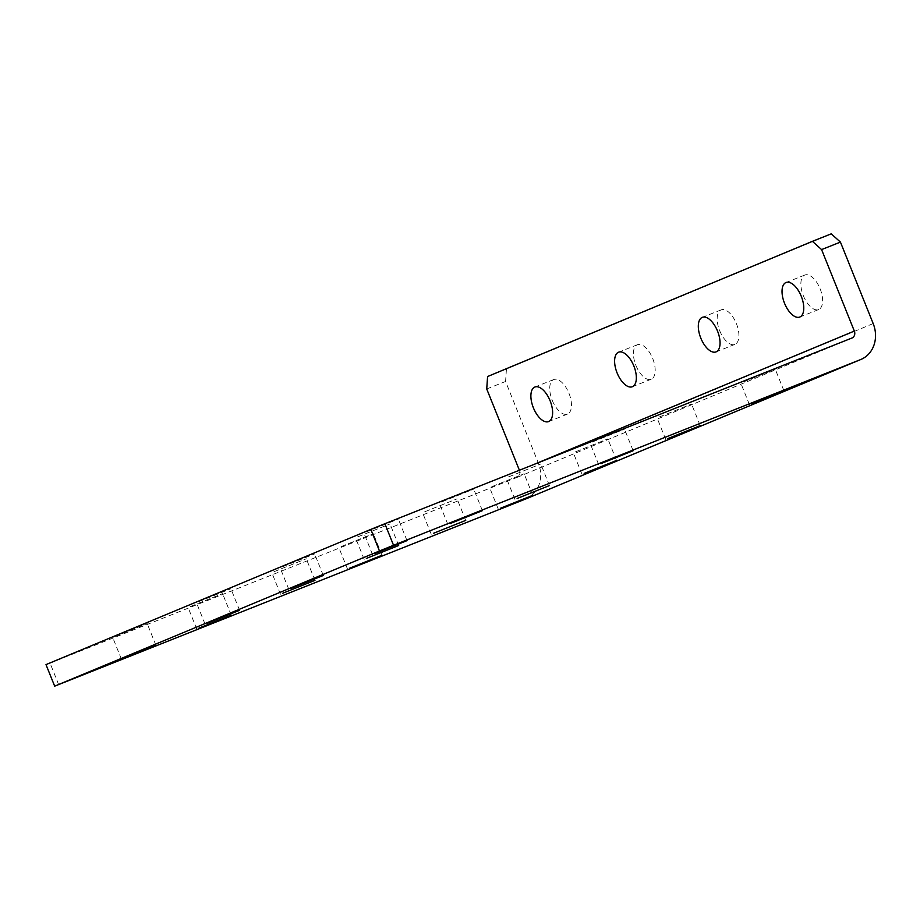 <?xml version="1.0" encoding="UTF-8"?>
<svg xmlns="http://www.w3.org/2000/svg" width="920" height="920" viewBox="0 0 920 920"><rect width="100%" height="100%" fill="white"/><g stroke="black" fill="none" stroke-linecap="round" stroke-linejoin="round"><path stroke-width="0.69" stroke-dasharray="4.6 3.45" d="M592.169 442.083L624.496 429.157L592.169 442.083M508.461 476.928L540.776 464.002L508.461 476.928M424.741 511.773L457.067 498.847L424.741 511.773M441.404 502.032L473.719 489.106L441.404 502.032M357.684 536.877L390.011 523.952L357.684 536.877M273.976 571.722L306.291 558.785L273.976 571.722M742.946 382.145L775.272 369.219L742.946 382.145M659.226 416.99L691.553 404.053L659.226 416.99M575.517 451.823L607.844 438.897L575.517 451.823M491.797 486.668L524.124 473.742L491.797 486.668M341.032 546.618L373.347 533.692L341.032 546.618M190.256 606.556L222.582 593.63L190.256 606.556M366.01 532.001L398.337 519.075L366.01 532.001M282.302 566.846L314.628 553.92L282.302 566.846M198.582 601.692L230.908 588.765L198.582 601.692M803.367 295.768A18.584 9.062 -111.7 0 0 818.616 309.557A18.584 9.062 -111.7 0 0 820.111 288.799A18.584 9.062 -111.7 0 0 804.873 275.011A18.584 9.062 -111.7 0 0 803.367 295.768M719.658 330.613A18.584 9.062 -111.7 0 0 734.896 344.402A18.584 9.062 -111.7 0 0 736.402 323.644A18.584 9.062 -111.7 0 0 721.165 309.856A18.584 9.062 -111.7 0 0 719.658 330.613M635.938 365.459A18.584 9.062 -111.7 0 0 651.188 379.247A18.584 9.062 -111.7 0 0 652.682 358.49A18.584 9.062 -111.7 0 0 637.445 344.701A18.584 9.062 -111.7 0 0 635.938 365.459M114.873 636.536L147.2 623.61L114.873 636.536M552.23 400.303A18.584 9.062 -111.7 0 0 567.467 414.092A18.584 9.062 -111.7 0 0 568.974 393.334A18.584 9.062 -111.7 0 0 553.736 379.546A18.584 9.062 -111.7 0 0 552.23 400.303M58.684 684.652L50.025 663.101L46 664.608M519.397 470.235L519.478 470.453A5.577 4.865 67.4 0 1 517.097 477.399A5.577 4.865 67.4 0 1 517.04 477.422L50.025 663.101M526.355 498.709A28.807 25.151 67.4 0 0 538.327 462.955L505.574 381.478L506.437 369.035L831.243 233.841M486.726 388.964L505.574 381.478M506.437 369.035L487.588 376.533M873.183 323.575L538.327 462.955M532.496 465.037L519.478 470.453M517.04 477.422L851.897 338.042M633.155 450.719L624.496 429.157M549.447 485.553L540.776 464.002M465.727 520.398L457.067 498.847M482.39 510.657L473.719 489.106M398.671 545.502L390.011 523.952M314.962 580.347L306.291 558.785M783.932 390.77L775.272 369.219M700.223 425.615L691.553 404.053M616.504 460.46L607.844 438.897M532.795 495.305L524.124 473.742M382.018 555.243L373.347 533.692M231.242 615.192L222.582 593.63M407.008 540.626L398.337 519.075M323.288 575.471L314.628 553.92M239.579 610.317L230.908 588.765M818.616 309.557L799.768 317.043M734.896 344.402L716.047 351.888M651.188 379.247L632.339 386.733M155.859 645.161L147.2 623.61M567.467 414.092L548.619 421.578M517.097 477.399L851.954 338.019M553.736 379.546L534.888 387.032M121.371 659.03L112.7 637.468M637.445 344.701L618.596 352.199M721.165 309.856L702.317 317.354M804.873 275.011L786.025 282.509M205.079 624.185L196.42 602.623M288.799 589.341L280.128 567.778M372.508 554.495L363.848 532.944M196.754 629.05L188.094 607.499M347.53 569.112L338.859 547.561M498.295 509.162L489.635 487.611M582.015 474.329L573.344 452.766M665.723 439.484L657.064 417.921M749.443 404.639L740.772 383.077M280.473 594.216L271.802 572.654M364.182 559.371L355.522 537.809M447.902 524.526L439.231 502.964M431.238 534.267L422.579 512.716M514.958 499.422L506.287 477.871M598.667 464.577L590.007 443.026"/><path stroke-width="1.38" d="M600.841 463.645L633.155 450.719L600.841 463.645M517.12 498.49L549.447 485.553L517.12 498.49M433.412 533.324L465.727 520.398L433.412 533.324M450.064 523.583L482.39 510.657L450.064 523.583M366.355 558.428L398.671 545.502L366.355 558.428M282.635 593.273L314.962 580.347L282.635 593.273M751.606 403.696L783.932 390.77L751.606 403.696M667.897 438.541L700.223 425.615L667.897 438.541M584.177 473.386L616.504 460.46L584.177 473.386M500.468 508.231L532.795 495.305L500.468 508.231M349.692 568.169L382.018 555.243L349.692 568.169M198.927 628.119L231.242 615.192L198.927 628.119M374.681 553.553L407.008 540.626L374.681 553.553M290.961 588.397L323.288 575.471L290.961 588.397M207.253 623.242L239.579 610.317L207.253 623.242M784.53 303.266A18.584 9.062 -111.7 0 0 799.768 317.043A18.584 9.062 -111.7 0 0 801.274 296.297A18.584 9.062 -111.7 0 0 786.025 282.509A18.584 9.062 -111.7 0 0 784.53 303.266M700.81 338.111A18.584 9.062 -111.7 0 0 716.047 351.888A18.584 9.062 -111.7 0 0 717.554 331.142A18.584 9.062 -111.7 0 0 702.317 317.354A18.584 9.062 -111.7 0 0 700.81 338.111M617.101 372.945A18.584 9.062 -111.7 0 0 632.339 386.733A18.584 9.062 -111.7 0 0 633.845 365.976A18.584 9.062 -111.7 0 0 618.596 352.199A18.584 9.062 -111.7 0 0 617.101 372.945M123.533 658.087L155.859 645.161L123.533 658.087M533.381 407.79A18.584 9.062 -111.7 0 0 548.619 421.578A18.584 9.062 -111.7 0 0 550.125 400.821A18.584 9.062 -111.7 0 0 534.888 387.032A18.584 9.062 -111.7 0 0 533.381 407.79M519.397 470.235L486.726 388.964L487.588 376.533L812.406 241.339L831.243 233.841L840.431 242.098L821.583 249.584L854.335 331.073A5.577 4.865 -112.6 0 1 851.954 338.019A5.577 4.865 -112.6 0 1 851.897 338.042L384.882 523.721L393.541 545.272L379.477 550.965L370.806 529.403L384.882 523.721M840.431 242.098L873.183 323.575A28.807 25.151 -112.6 0 1 860.89 359.467A28.807 25.151 -112.6 0 1 860.556 359.605L393.541 545.272M379.477 550.965L54.671 686.159L46 664.608L370.806 529.403M526.355 498.709A28.807 25.151 67.4 0 1 526.033 498.847A28.807 25.151 67.4 0 1 525.699 498.973L54.671 686.159M821.583 249.584L812.406 241.339M525.699 498.973L860.556 359.605M854.335 331.073L532.496 465.037M526.033 498.847L860.89 359.467"/></g></svg>
